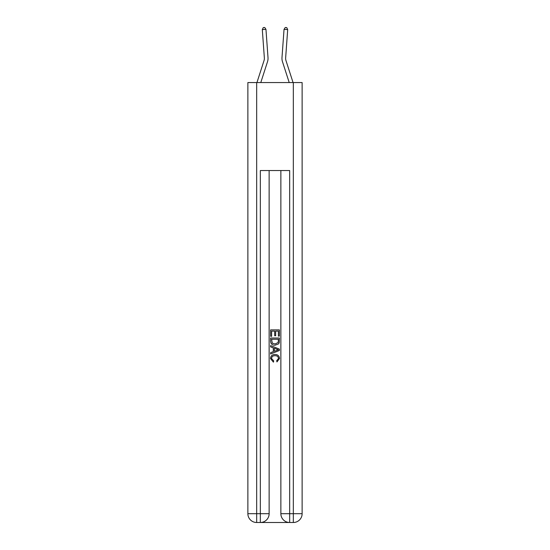 <?xml version="1.0" encoding="UTF-8"?>
<svg xmlns="http://www.w3.org/2000/svg" width="550" height="550" viewBox="0 0 550 550"><rect width="100%" height="100%" fill="white"/><g stroke="black" fill="none" stroke-linecap="round" stroke-linejoin="round"><path stroke-width="0.82" d="M256.939 82.562L264.014 60.61A7.336 7.336 -21 0 0 264.351 57.833L262.309 29.59L265.959 29.322L268.008 57.571A11 11 159 0 1 267.506 61.737L260.789 82.562M260.996 522.5L289.004 522.5M256.671 82.562L256.671 513.7L247.871 513.7L247.871 82.562L302.129 82.562L302.129 513.7L293.329 513.7L293.329 82.562M280.864 170.548L280.864 513.7A8.8 8.8 0 0 0 289.664 522.5L289.664 513.7L280.864 513.7A8.8 8.8 0 0 0 289.664 522.5L293.329 522.5L293.329 513.7L289.664 513.7L289.664 170.548L260.336 170.548L260.336 513.7L256.671 513.7L256.671 522.5L260.336 522.5A8.8 8.8 0 0 0 269.136 513.7L260.336 513.7L260.336 522.5A8.8 8.8 0 0 0 269.136 513.7L269.136 170.548M293.329 522.5A8.8 8.8 0 0 0 302.129 513.7A8.8 8.8 0 0 1 293.329 522.5M247.871 513.7A8.8 8.8 0 0 0 256.671 522.5A8.8 8.8 0 0 1 247.871 513.7M270.6 336.318L270.6 329.883L279.4 329.883L279.4 336.091L278.382 336.091L278.382 331.127L275.674 331.127L275.674 335.754L274.663 335.754L274.663 331.127L271.618 331.127L271.618 336.318L270.6 336.318M270.6 341.158L270.6 338.009L279.4 338.009L279.269 342.567L278.644 343.853L275.048 345.228C272.236 345.235 270.751 343.881 270.6 341.158M271.618 339.247L272.236 343.138L275.069 343.984L278.204 342.485L278.382 339.247L271.618 339.247M270.6 346.919L270.6 345.599L279.4 349.099L279.4 350.494L270.6 353.987L270.6 352.674L273.309 351.67L273.309 347.923L270.6 346.919M276.76 349.195L274.326 348.294L274.326 351.299L278.382 349.793L276.76 349.195M271.501 358.442L273.707 360.91L273.419 362.147L270.49 358.552C270.724 355.85 272.25 354.496 275.062 354.475C277.771 354.537 279.249 355.884 279.51 358.531L276.952 361.921L276.691 360.683L278.499 358.469C278.238 356.572 277.097 355.651 275.069 355.719C273.013 355.609 271.824 356.517 271.501 358.442M262.309 29.59L263.264 27.603L264.729 27.5L265.959 29.322M293.061 82.562L285.986 60.61A7.336 7.336 21 0 1 285.649 57.833L287.691 29.59L284.041 29.322L281.992 57.571A11 11 -159 0 0 282.494 61.737L289.211 82.562M284.041 29.322L285.271 27.5L286.736 27.603L287.691 29.59"/></g></svg>
